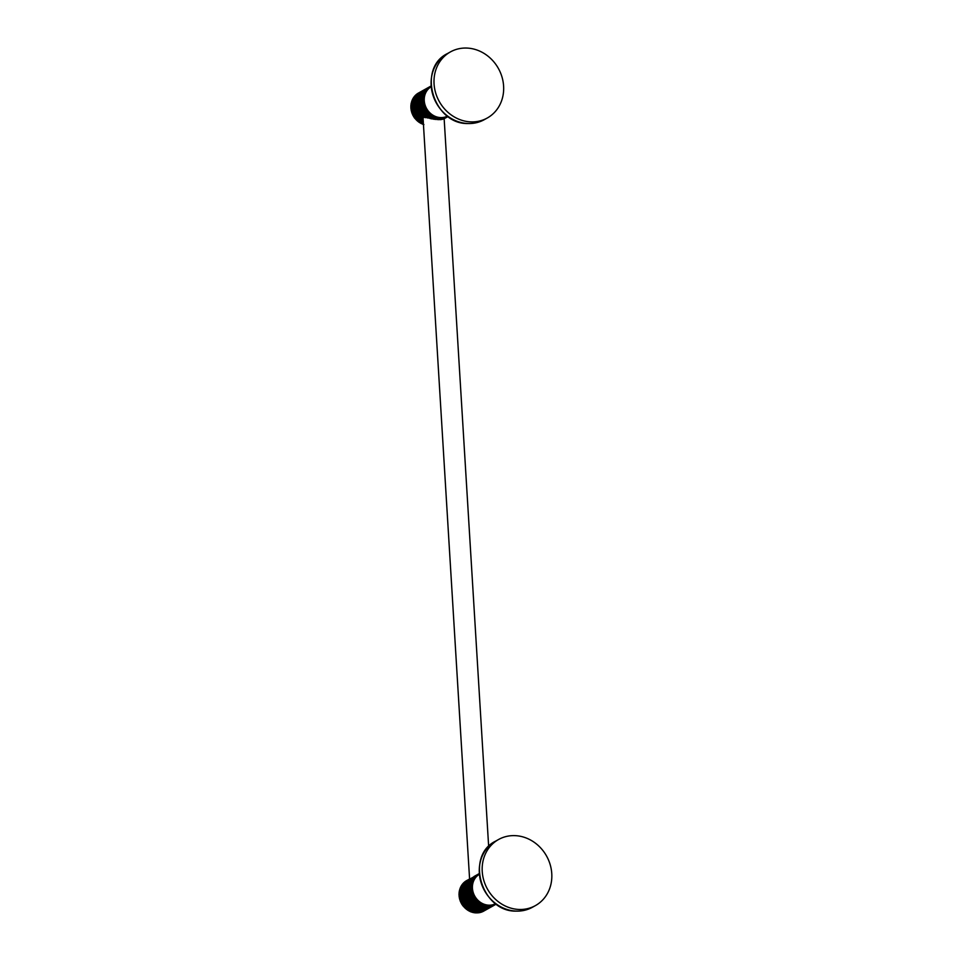 <?xml version="1.0" encoding="UTF-8"?>
<svg xmlns="http://www.w3.org/2000/svg" width="961" height="961" viewBox="0 0 961 961"><rect width="100%" height="100%" fill="white"/><g stroke="black" fill="none" stroke-linecap="round" stroke-linejoin="round"><path stroke-width="1.44" d="M437.387 118.383L435.405 119.488L434.852 118.948L436.883 117.819L437.387 118.383A17.49 15.652 60.9 0 0 437.844 118.479L438.961 118.623A17.49 15.652 60.9 0 0 439.429 118.659L440.546 118.696L438.696 119.729L438.12 119.248M438.696 119.729L442.108 118.611A17.49 15.652 60.9 0 0 442.565 118.551L440.582 119.657L439.597 119.248M442.565 118.551L440.955 119.14M441.507 119.536L445.123 117.939A17.49 15.652 60.9 0 0 445.556 117.783L442.168 118.936M445.556 117.783L443.201 118.635M443.67 118.972L447.91 116.641A17.49 15.652 60.9 0 0 448.102 116.521M422.792 120.654L419.44 122.515L418.84 121.999L422.552 119.56L423.308 121.134M422.972 121.05L419.849 122.78A17.49 15.652 -119.1 0 1 419.44 122.515L418.467 121.831L422.552 119.56L422.636 118.143L424.642 117.026L428.27 118.095L432.462 116.041L432.798 116.725A17.49 15.652 60.9 0 0 433.231 116.942L430.348 118.551L429.291 117.807M431.237 118.263L433.891 116.786L434.288 117.434L431.729 118.852L430.348 118.551M431.729 118.852L434.852 118.948M435.405 119.488L437.844 118.479M438.961 118.623L437.111 119.657L436.534 119.152M437.111 119.657L439.429 118.659M447.91 116.641L444.39 118.599M445.123 117.939L442.685 119.296M442.108 118.611L440.174 119.681M433.087 118.647L435.369 117.374L435.826 117.987A17.49 15.652 60.9 0 0 436.282 118.119L434.156 119.308M436.282 118.119L436.883 117.819M435.826 117.987L433.615 119.212M434.288 117.434A17.49 15.652 60.9 0 0 434.732 117.614L432.294 118.972M434.732 117.614L435.369 117.374M433.231 116.942L433.891 116.786M432.798 116.725L429.747 118.419M427.201 117.326L431.093 115.164L431.369 115.873A17.49 15.652 60.9 0 0 431.777 116.137L428.27 118.095M431.777 116.137L432.462 116.041M431.369 115.873L427.621 117.963M424.642 117.026L429.807 114.155L430.011 114.876A17.49 15.652 60.9 0 0 430.408 115.188L425.939 117.674M430.408 115.188L431.093 115.164M430.011 114.876L425.11 117.614M422.588 119.008L418.083 121.53L417.542 120.99L422.636 118.143M417.542 120.99L417.17 120.75A17.49 15.652 -119.1 0 1 416.81 120.413L415.969 119.548A17.49 15.652 -119.1 0 1 415.645 119.176L414.876 118.239A17.49 15.652 -119.1 0 1 414.575 117.831L413.903 116.834A17.49 15.652 -119.1 0 1 413.626 116.401L413.05 115.344A17.49 15.652 -119.1 0 1 412.822 114.888L412.329 113.782A17.49 15.652 -119.1 0 1 412.137 113.314L411.752 112.173A17.49 15.652 -119.1 0 1 411.608 111.692L411.32 110.527A17.49 15.652 -119.1 0 1 411.224 110.034L411.044 108.857A17.49 15.652 -119.1 0 1 410.984 108.365L410.912 107.176A17.49 15.652 -119.1 0 1 410.912 106.695L410.948 105.518A17.49 15.652 -119.1 0 1 410.984 105.025L411.128 103.884A17.49 15.652 -119.1 0 1 411.212 103.404L411.464 102.286A17.49 15.652 -119.1 0 1 411.596 101.818L411.957 100.749A17.49 15.652 -119.1 0 1 412.125 100.304L412.581 99.283A17.49 15.652 -119.1 0 1 412.798 98.863L413.362 97.902A17.49 15.652 -119.1 0 1 413.614 97.517L414.263 96.617A17.49 15.652 -119.1 0 1 414.551 96.268L415.284 95.451A17.49 15.652 -119.1 0 1 415.608 95.139L416.425 94.406A17.49 15.652 -119.1 0 1 416.774 94.13L417.663 93.505A17.49 15.652 -119.1 0 1 418.047 93.265L429.975 86.61A17.49 15.652 60.9 0 0 429.591 86.85L428.702 87.475A17.49 15.652 60.9 0 0 428.354 87.763L427.537 88.484A17.49 15.652 60.9 0 0 427.213 88.808L426.48 89.613A17.49 15.652 60.9 0 0 426.191 89.974L425.543 90.863A17.49 15.652 60.9 0 0 425.291 91.247L424.726 92.22A17.49 15.652 60.9 0 0 424.51 92.628L424.053 93.661A17.49 15.652 60.9 0 0 423.885 94.094L423.525 95.175A17.49 15.652 60.9 0 0 423.393 95.632L423.14 96.761A17.49 15.652 60.9 0 0 423.056 97.229L422.912 98.382A17.49 15.652 60.9 0 0 422.876 98.863L422.84 100.04A17.49 15.652 60.9 0 0 422.84 100.533L422.912 101.71A17.49 15.652 60.9 0 0 422.972 102.202L423.152 103.392A17.49 15.652 60.9 0 0 423.248 103.872L423.537 105.037A17.49 15.652 60.9 0 0 423.681 105.53L424.065 106.671A17.49 15.652 60.9 0 0 424.257 107.139L424.75 108.245A17.49 15.652 60.9 0 0 424.978 108.689L425.567 109.746A17.49 15.652 60.9 0 0 425.831 110.179L426.504 111.188A17.49 15.652 60.9 0 0 426.804 111.584L427.573 112.521A17.49 15.652 60.9 0 0 427.897 112.905L428.738 113.758A17.49 15.652 60.9 0 0 429.099 114.107L417.17 120.75L418.083 121.53A17.49 15.652 -119.1 0 0 418.467 121.831L418.84 121.999M429.099 114.107L429.807 114.155M423.284 122.023L420.87 123.368L420.197 122.876L423.236 121.182M420.197 122.876L420.87 123.368A17.49 15.652 -119.1 0 0 421.302 123.597L423.32 122.479M423.381 123.513L421.639 123.609L423.333 122.672M421.639 123.609L422.36 124.077A17.49 15.652 -119.1 0 0 422.804 124.257L423.405 123.921M423.885 124.642L423.417 124.041M428.738 113.758L416.81 120.413L415.969 119.548L427.897 112.905M427.573 112.521L415.645 119.176L414.876 118.239L426.804 111.584M426.504 111.188L414.575 117.831L413.903 116.834L425.831 110.179M425.567 109.746L413.626 116.401L413.05 115.344L424.978 108.689M424.75 108.245L412.822 114.888L412.329 113.782L424.257 107.139M424.065 106.671L412.137 113.314L411.752 112.173L423.681 105.53M423.537 105.037L411.608 111.692L411.32 110.527L423.248 103.872M423.152 103.392L411.224 110.034L411.044 108.857L422.972 102.202M422.912 101.71L410.984 108.365L410.912 107.176L422.84 100.533M422.84 100.04L410.912 106.695L410.948 105.518L422.876 98.863M422.912 98.382L410.984 105.025L411.128 103.884L423.056 97.229M423.14 96.761L411.212 103.404L411.464 102.286L423.393 95.632M423.525 95.175L411.596 101.818L411.957 100.749L423.885 94.094M424.053 93.661L412.125 100.304L412.581 99.283L424.51 92.628M424.726 92.22L412.798 98.863L425.291 91.247M425.543 90.863L413.951 97.554L414.263 96.617L426.191 89.974M426.48 89.613L414.9 96.376L415.284 95.451L427.213 88.808M427.537 88.484L415.969 95.319L418.035 93.265M430.672 86.754L429.975 86.61L430.924 86.082L430.672 86.754M425.867 92.508A16.313 14.595 60.9 0 0 423.945 101.157A16.313 14.595 -119.1 0 0 439.814 117.542M416.341 119.861L428.606 113.026M415.236 118.611L427.501 111.776M414.239 117.278L426.504 110.443M413.362 115.861L425.627 109.025M412.617 114.359L424.882 107.524M412.005 112.809L424.269 105.974M411.536 111.224L423.801 104.389M411.212 109.602L423.477 102.767M411.044 107.968L423.296 101.133M411.02 106.347L423.272 99.512M411.14 104.737L423.405 97.902M411.416 103.175L423.681 96.34M411.837 101.65L424.101 94.815M428.354 87.763L416.425 94.406M428.702 87.475L416.774 94.13M429.591 86.85L417.663 93.505M447.526 116.089A16.817 15.052 -119.1 0 1 440.727 117.59A16.817 15.052 -119.1 0 1 425.05 104.953A16.817 15.052 -119.1 0 1 431.153 86.718M471.082 121.891A37.839 33.863 60.9 0 0 487.251 118.023A37.839 33.863 60.9 0 0 502.002 77.024A37.839 33.863 60.9 0 0 466.565 48.05A37.839 33.863 -119.1 0 0 450.409 51.918A37.839 33.863 -119.1 0 0 435.657 92.905A37.839 33.863 -119.1 0 0 471.082 121.891M469.244 880.048L469.028 879.435L464.944 881.705L469.148 879.82M479.263 873.585A17.49 15.652 60.9 0 0 479.095 873.669L478.146 874.186A17.49 15.652 60.9 0 0 477.761 874.438L476.872 875.063A17.49 15.652 60.9 0 0 476.524 875.339L464.595 881.994A17.49 15.652 -119.1 0 1 464.944 881.705L465.833 881.081A17.49 15.652 -119.1 0 1 466.217 880.841L469.184 879.219M479.095 873.669L473.689 877.297M476.872 875.063L471.25 878.931M485.557 905.971L473.629 912.614L472.8 912.229L485.053 905.394L485.557 905.971A17.49 15.652 60.9 0 0 486.014 906.055L487.131 906.199A17.49 15.652 60.9 0 0 487.599 906.247L475.671 912.89A17.49 15.652 -119.1 0 1 475.202 912.854L474.085 912.698A17.49 15.652 -119.1 0 1 473.629 912.614L472.524 912.349A17.49 15.652 -119.1 0 1 472.067 912.217L470.974 911.845A17.49 15.652 -119.1 0 1 470.53 911.665L469.473 911.172A17.49 15.652 -119.1 0 1 469.04 910.956L468.019 910.367A17.49 15.652 -119.1 0 1 467.611 910.103L466.65 909.406A17.49 15.652 -119.1 0 1 466.253 909.106L465.352 908.325A17.49 15.652 -119.1 0 1 464.98 907.989L464.139 907.124A17.49 15.652 -119.1 0 1 463.815 906.752L463.046 905.815A17.49 15.652 -119.1 0 1 462.746 905.406L462.073 904.409A17.49 15.652 -119.1 0 1 461.809 903.977L461.22 902.92A17.49 15.652 -119.1 0 1 460.992 902.463L460.499 901.358A17.49 15.652 -119.1 0 1 460.307 900.889L459.923 899.748A17.49 15.652 -119.1 0 1 459.778 899.268L459.49 898.103A17.49 15.652 -119.1 0 1 459.394 897.61L459.214 896.433A17.49 15.652 -119.1 0 1 459.154 895.94L459.082 894.763A17.49 15.652 -119.1 0 1 459.082 894.271L459.118 893.093A17.49 15.652 -119.1 0 1 459.154 892.613L459.298 891.46A17.49 15.652 -119.1 0 1 459.382 890.979L459.634 889.862A17.49 15.652 -119.1 0 1 459.766 889.405L460.127 888.324A17.49 15.652 -119.1 0 1 460.295 887.88L460.751 886.859A17.49 15.652 -119.1 0 1 460.968 886.438L461.532 885.477A17.49 15.652 -119.1 0 1 461.785 885.093L462.433 884.204A17.49 15.652 -119.1 0 1 462.721 883.844L463.454 883.039A17.49 15.652 -119.1 0 1 463.779 882.715L464.932 881.717M488.717 906.271A17.49 15.652 60.9 0 0 489.173 906.271L477.245 912.914A17.49 15.652 -119.1 0 1 476.788 912.926L475.863 912.65L487.599 906.247M487.131 906.199L475.202 912.854L474.326 912.518L486.014 906.055M472.8 912.229L485.053 905.394M471.286 911.785L483.539 904.95L483.996 905.562L472.067 912.217L470.337 911.653M482.458 905.01L470.53 911.665L469.473 911.172L481.401 904.529L482.458 905.01A17.49 15.652 60.9 0 0 482.902 905.19L470.974 911.845M480.968 904.301L469.04 910.956L468.019 910.367L479.947 903.712L480.968 904.301A17.49 15.652 60.9 0 0 481.401 904.529M479.539 903.448L467.611 910.103L466.65 909.406L478.578 902.763L479.539 903.448A17.49 15.652 60.9 0 0 479.947 903.712M478.182 902.463L466.253 909.106L465.352 908.325L477.281 901.682L478.182 902.463A17.49 15.652 60.9 0 0 478.578 902.763M476.908 901.334L464.98 907.989L464.139 907.124L476.067 900.481L476.908 901.334A17.49 15.652 60.9 0 0 477.281 901.682M475.743 900.109L463.815 906.752L463.046 905.815L474.974 899.172L475.743 900.109A17.49 15.652 60.9 0 0 476.067 900.481M474.674 898.763L462.746 905.406L462.073 904.409L474.001 897.766L474.674 898.763A17.49 15.652 60.9 0 0 474.974 899.172M473.737 897.334L461.809 903.977L461.22 902.92L473.148 896.277L473.737 897.334A17.49 15.652 60.9 0 0 474.001 897.766M472.92 895.82L460.992 902.463L460.499 901.358L472.428 894.715L472.92 895.82A17.49 15.652 60.9 0 0 473.148 896.277M472.235 894.247L460.307 900.889L459.923 899.748L471.851 893.105L472.235 894.247A17.49 15.652 60.9 0 0 472.428 894.715M471.707 892.625L459.778 899.268L459.49 898.103L471.419 891.46L471.707 892.625A17.49 15.652 60.9 0 0 471.851 893.105M471.322 890.967L459.394 897.61L459.214 896.433L471.142 889.79L471.322 890.967A17.49 15.652 60.9 0 0 471.419 891.46M471.082 889.297L459.154 895.94L459.082 894.763L471.01 888.108L471.082 889.297A17.49 15.652 60.9 0 0 471.142 889.79M471.01 887.616L459.082 894.271L459.118 893.093L471.046 886.45L471.01 887.616A17.49 15.652 60.9 0 0 471.01 888.108M471.082 885.958L459.154 892.613L459.298 891.46L471.226 884.805L471.082 885.958A17.49 15.652 60.9 0 0 471.046 886.45M471.31 884.336L459.382 890.979L459.634 889.862L471.563 883.219L471.31 884.336A17.49 15.652 60.9 0 0 471.226 884.805M471.695 882.751L459.766 889.405L460.127 888.324L472.055 881.681L471.695 882.751A17.49 15.652 60.9 0 0 471.563 883.219M472.223 881.237L460.295 887.88L460.751 886.859L472.68 880.216L472.223 881.237A17.49 15.652 60.9 0 0 472.055 881.681M472.896 879.795L460.968 886.438L472.896 879.795A17.49 15.652 60.9 0 0 472.68 880.216M473.713 878.438L461.785 885.093L473.713 878.438A17.49 15.652 60.9 0 0 473.461 878.834M474.65 877.201L462.721 883.844L474.65 877.201A17.49 15.652 60.9 0 0 474.362 877.549M469.1 879.471L464.595 881.994M476.524 875.339L471.623 878.078M477.761 874.438L474.013 876.516M490.278 906.187A17.49 15.652 60.9 0 0 490.735 906.127L491.804 905.935A17.49 15.652 60.9 0 0 492.248 905.827L493.293 905.514A17.49 15.652 60.9 0 0 493.726 905.358L494.723 904.95A17.49 15.652 60.9 0 0 495.131 904.745L483.203 911.4A17.49 15.652 -119.1 0 1 482.794 911.593L481.797 912.013A17.49 15.652 -119.1 0 1 481.365 912.169L480.32 912.469A17.49 15.652 -119.1 0 1 479.875 912.578L478.806 912.782A17.49 15.652 -119.1 0 1 478.35 912.83L477.389 912.614L489.173 906.271M483.119 910.92L495.131 904.745M494.723 904.95L481.797 912.013L493.726 905.358M493.293 905.514L481.365 912.169L492.248 905.827M491.804 905.935L478.806 912.782L490.735 906.127M482.902 905.19L483.539 904.95M469.809 911.196L482.062 904.361M468.379 910.451L480.632 903.616M467.01 909.574L479.263 902.739M465.713 908.565L477.977 901.73M464.511 907.436L476.776 900.601M463.406 906.199L475.671 899.364M462.409 904.854L474.674 898.018M461.532 903.436L473.797 896.601M460.787 901.947L473.052 895.111M460.175 900.397L472.44 893.562M459.706 898.799L471.971 891.964M459.382 897.178L471.647 890.342M459.214 895.556L471.467 888.721M459.19 893.922L471.443 887.087M459.31 892.325L471.575 885.489M459.586 890.751L471.851 883.916M460.007 889.237L472.271 882.402M474.037 880.096A16.313 14.595 60.9 0 0 472.115 888.733A16.313 14.595 -119.1 0 0 487.984 905.118M495.696 903.664A16.817 15.052 -119.1 0 1 488.897 905.178A16.817 15.052 -119.1 0 1 473.22 892.529A16.817 15.052 -119.1 0 1 479.323 874.306M519.252 909.466A37.839 33.863 60.9 0 0 535.421 905.598A37.839 33.863 60.9 0 0 550.173 864.612A37.839 33.863 60.9 0 0 514.736 835.626A37.839 33.863 -119.1 0 0 498.579 839.494A37.839 33.863 -119.1 0 0 483.827 880.48A37.839 33.863 -119.1 0 0 519.252 909.466M447.502 53.54C416.69 68.267 433.339 124.558 468.091 123.537C473.929 123.693 479.347 122.395 484.344 119.644A37.839 33.863 -119.1 0 1 468.175 123.513A37.839 33.863 -119.1 0 1 432.75 94.526A37.839 33.863 -119.1 0 1 447.502 53.54L450.409 51.918M495.672 841.115C464.86 855.843 481.509 912.145 516.261 911.112C522.099 911.268 527.517 909.971 532.514 907.22A37.839 33.863 -119.1 0 1 516.345 911.088A37.839 33.863 -119.1 0 1 480.92 882.102A37.839 33.863 -119.1 0 1 495.672 841.115L498.579 839.494M414.852 118.371L414.395 117.771M413.867 116.99L413.47 116.341M413.014 115.512L412.677 114.827M412.293 113.963L412.005 113.266M411.704 112.365L411.488 111.644M411.26 110.719L411.116 110.01M410.972 109.049L410.9 108.341M410.84 107.368L410.827 106.683M410.864 105.698L410.912 105.037M411.032 104.052L411.14 103.428M484.344 119.644L487.251 118.023M469.617 879.459L423.032 117.771M488.656 846.485L444.15 118.732M463.022 905.959L462.565 905.346M462.037 904.565L461.64 903.917M461.184 903.088L460.848 902.415M460.463 901.55L460.175 900.841M459.875 899.94L459.658 899.232M459.43 898.307L459.286 897.586M459.142 896.637L459.07 895.928M459.01 894.955L458.998 894.271M459.034 893.274L459.082 892.625M459.202 891.628L459.322 891.003M532.514 907.22L535.421 905.598"/></g></svg>
